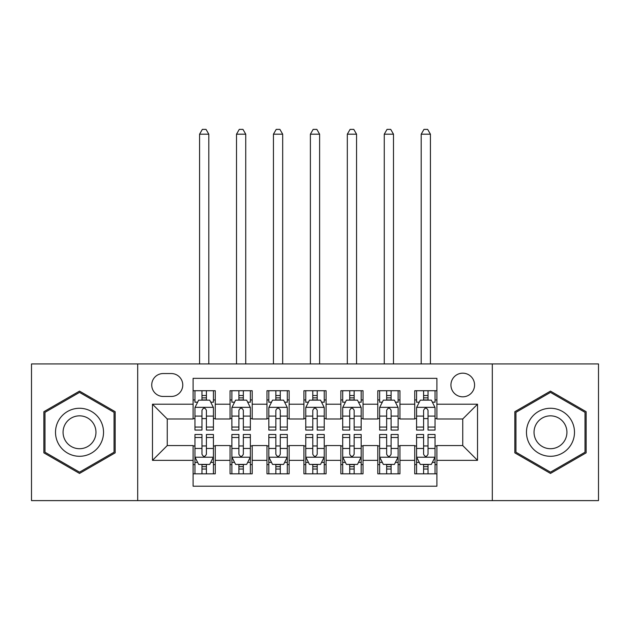 <?xml version="1.0" encoding="UTF-8"?>
<svg xmlns="http://www.w3.org/2000/svg" width="630" height="630" viewBox="0 0 630 630"><rect width="100%" height="100%" fill="white"/><g stroke="black" fill="none" stroke-linecap="round" stroke-linejoin="round"><path stroke-width="0.94" d="M462.751 373.18A11.82 11.82 0 0 0 450.93 385.001A11.82 11.82 0 0 0 462.751 396.821A11.82 11.82 0 0 0 474.571 385.001A11.82 11.82 0 0 0 462.751 373.18M492.306 500.614L598.5 500.614L598.5 363.943L492.306 363.943L492.306 500.614L137.694 500.614L137.694 363.943L31.5 363.943L31.5 500.614L137.694 500.614M436.897 390.726L414.729 390.726L414.729 404.208L399.955 404.208L399.955 418.981L414.729 418.981L414.729 404.208M399.955 404.208L399.955 390.726L377.795 390.726L377.795 404.208L363.022 404.208L363.022 418.981L377.795 418.981L377.795 404.208M363.022 404.208L363.022 390.726L340.854 390.726L340.854 404.208L326.08 404.208L326.08 418.981L340.854 418.981L340.854 404.208M326.08 404.208L326.08 390.726L303.92 390.726L303.92 404.208L289.146 404.208L289.146 418.981L303.92 418.981L303.92 404.208M289.146 404.208L289.146 390.726L266.978 390.726L266.978 404.208L252.205 404.208L252.205 418.981L266.978 418.981L266.978 404.208M252.205 404.208L252.205 390.726L230.044 390.726L230.044 418.981L215.271 418.981L215.271 390.726L193.103 390.726M193.103 473.831L215.271 473.831L215.271 445.575L230.044 445.575L230.044 473.831L252.205 473.831L252.205 445.575L266.978 445.575L266.978 460.349L252.205 460.349M266.978 460.349L266.978 473.831L289.146 473.831L289.146 445.575L303.92 445.575L303.92 460.349L289.146 460.349M303.92 460.349L303.92 473.831L326.08 473.831L326.08 445.575L340.854 445.575L340.854 460.349L326.08 460.349M340.854 460.349L340.854 473.831L363.022 473.831L363.022 445.575L377.795 445.575L377.795 460.349L363.022 460.349M377.795 460.349L377.795 473.831L399.955 473.831L399.955 445.575L414.729 445.575L414.729 460.349L399.955 460.349M163.186 396.451L171.313 396.451A11.45 11.45 0 0 0 182.763 385.001A11.45 11.45 0 0 0 171.313 373.551L163.186 373.551A11.45 11.45 0 0 0 151.736 385.001A11.45 11.45 0 0 0 163.186 396.451M492.306 363.943L137.694 363.943M436.897 404.208L436.897 378.346L193.103 378.346L193.103 418.981L167.249 418.981L167.249 445.575L193.103 445.575L193.103 486.21L436.897 486.21L436.897 445.575L462.751 445.575L462.751 418.981L436.897 418.981L436.897 404.208L477.524 404.208L477.524 460.349L436.897 460.349M193.103 460.349L152.476 460.349L152.476 404.208L193.103 404.208M414.729 460.349L414.729 473.831L436.897 473.831M193.103 399.955L194.953 399.955M201.97 399.955L206.404 399.955M213.42 399.955L215.271 399.955M193.103 418.611L194.953 418.611M201.97 418.611L206.404 418.611M213.42 418.611L215.271 418.611M193.103 445.945L194.953 445.945M201.97 445.945L206.404 445.945M213.42 445.945L215.271 445.945M193.103 464.601L194.953 464.601M201.97 464.601L206.404 464.601M213.42 464.601L215.271 464.601M230.044 418.611L231.887 418.611M238.904 418.611L243.338 418.611M250.362 418.611L252.205 418.611M230.044 399.955L231.887 399.955M238.904 399.955L243.338 399.955M250.362 399.955L252.205 399.955M230.044 445.945L231.887 445.945M238.904 445.945L243.338 445.945M250.362 445.945L252.205 445.945M230.044 464.601L231.887 464.601M238.904 464.601L243.338 464.601M250.362 464.601L252.205 464.601M266.978 445.945L268.829 445.945M275.845 445.945L280.279 445.945M287.296 445.945L289.146 445.945M266.978 464.601L268.829 464.601M275.845 464.601L280.279 464.601M287.296 464.601L289.146 464.601M266.978 399.955L268.829 399.955M275.845 399.955L280.279 399.955M287.296 399.955L289.146 399.955M266.978 418.611L268.829 418.611M275.845 418.611L280.279 418.611M287.296 418.611L289.146 418.611M303.92 445.945L305.763 445.945M312.787 445.945L317.213 445.945M324.237 445.945L326.08 445.945M303.92 464.601L305.763 464.601M312.787 464.601L317.213 464.601M324.237 464.601L326.08 464.601M303.92 399.955L305.763 399.955M312.787 399.955L317.213 399.955M324.237 399.955L326.08 399.955M303.92 418.611L305.763 418.611M312.787 418.611L317.213 418.611M324.237 418.611L326.08 418.611M340.854 445.945L342.704 445.945M349.721 445.945L354.154 445.945M361.171 445.945L363.022 445.945M340.854 464.601L342.704 464.601M349.721 464.601L354.154 464.601M361.171 464.601L363.022 464.601M340.854 399.955L342.704 399.955M349.721 399.955L354.154 399.955M361.171 399.955L363.022 399.955M340.854 418.611L342.704 418.611M349.721 418.611L354.154 418.611M361.171 418.611L363.022 418.611M377.795 445.945L379.638 445.945M386.662 445.945L391.096 445.945M398.113 445.945L399.955 445.945M377.795 464.601L379.638 464.601M386.662 464.601L391.096 464.601M398.113 464.601L399.955 464.601M377.795 399.955L379.638 399.955M386.662 399.955L391.096 399.955M398.113 399.955L399.955 399.955M377.795 418.611L379.638 418.611M386.662 418.611L391.096 418.611M398.113 418.611L399.955 418.611M414.729 445.945L416.58 445.945M423.596 445.945L428.03 445.945M435.047 445.945L436.897 445.945M414.729 464.601L416.58 464.601M423.596 464.601L428.03 464.601M435.047 464.601L436.897 464.601M414.729 399.955L416.58 399.955M423.596 399.955L428.03 399.955M435.047 399.955L436.897 399.955M414.729 418.611L416.58 418.611M423.596 418.611L428.03 418.611M435.047 418.611L436.897 418.611M167.249 418.981L152.476 404.208M167.249 445.575L152.476 460.349M477.524 404.208L462.751 418.981M477.524 460.349L462.751 445.575M79.522 473.437L115.164 452.86L115.164 411.697L79.522 391.12L43.872 411.697L43.872 452.86L79.522 473.437M586.128 411.697L550.478 391.12L514.836 411.697L514.836 452.86L550.478 473.437L586.128 452.86L586.128 411.697M206.404 390.726L206.404 400.144L206.404 395.522L201.97 395.522M213.42 427.053L206.404 427.053L206.404 430.062L213.42 430.062L213.42 407.531L209.727 400.144L198.647 400.144L194.953 407.531L194.953 430.062L201.97 430.062L201.97 427.053L194.953 427.053M197.631 402.176L194.953 402.176L194.953 390.726M194.953 402.247L194.953 395.522M213.42 402.247L213.42 395.522M210.743 402.176L213.42 402.176L213.42 390.726M201.97 400.144L201.97 390.726M206.404 427.053L206.404 410.303C204.923 407.452 203.451 407.452 201.97 410.303L201.97 422.762M194.953 416.091L201.97 416.091L201.97 427.053M208.806 363.943L208.806 134.19L199.568 134.19L199.568 363.943M199.568 134.19L202.34 129.386L206.034 129.386L208.806 134.19M201.97 469.035L206.404 469.035M194.953 437.503L201.97 437.503L201.97 434.495L194.953 434.495L194.953 457.026L198.647 464.412L209.727 464.412L213.42 457.026L213.42 434.495L206.404 434.495L206.404 437.503L213.42 437.503M213.42 457.026L213.42 473.831M194.953 457.026L194.953 473.831M206.404 464.412L206.404 473.831M201.97 473.831L201.97 464.412M201.97 437.503L201.97 454.254C203.443 457.104 204.923 457.104 206.404 454.254L206.404 437.503M79.522 408.272A24.011 24.011 0 0 0 55.511 432.282A24.011 24.011 0 0 0 79.522 456.285A24.011 24.011 0 0 0 103.533 432.282A24.011 24.011 0 0 0 79.522 408.272M79.522 415.839A16.435 16.435 0 0 0 63.079 432.282A16.435 16.435 0 0 0 79.522 448.717A16.435 16.435 0 0 0 95.957 432.282A16.435 16.435 0 0 0 79.522 415.839M114.054 452.222L79.522 472.161L44.982 452.222L44.982 412.335L79.522 392.395L114.054 412.335L114.054 452.222M529.688 420.273A24.011 24.011 0 0 0 538.477 453.072A24.011 24.011 0 0 0 571.276 444.284A24.011 24.011 0 0 0 562.488 411.484A24.011 24.011 0 0 0 529.688 420.273M536.248 424.061A16.435 16.435 0 0 0 542.265 446.512A16.435 16.435 0 0 0 564.716 440.496A16.435 16.435 0 0 0 558.7 418.044A16.435 16.435 0 0 0 536.248 424.061M585.018 412.335L585.018 452.222L550.478 472.161L515.946 452.222L515.946 412.335L550.478 392.395L585.018 412.335M243.338 390.726L243.338 400.144L243.338 395.522L238.904 395.522M250.362 427.053L243.338 427.053L243.338 430.062L250.362 430.062L250.362 407.531L246.661 400.144L235.581 400.144L231.887 407.531L231.887 430.062L238.904 430.062L238.904 427.053L231.887 427.053M234.565 402.176L231.887 402.176L231.887 390.726M231.887 402.247L231.887 395.522M250.362 402.247L250.362 395.522M247.684 402.176L250.362 402.176L250.362 390.726M238.904 400.144L238.904 390.726M243.338 427.053L243.338 410.303C241.865 407.452 240.384 407.452 238.904 410.303L238.904 422.762M231.887 416.091L238.904 416.091L238.904 427.053M245.739 363.943L245.739 134.19L236.51 134.19L236.51 363.943M236.51 134.19L239.274 129.386L242.967 129.386L245.739 134.19M280.279 390.726L280.279 400.144L280.279 395.522L275.845 395.522M287.296 427.053L280.279 427.053L280.279 430.062L287.296 430.062L287.296 407.531L283.602 400.144L272.522 400.144L268.829 407.531L268.829 430.062L275.845 430.062L275.845 427.053L268.829 427.053M271.506 402.176L268.829 402.176L268.829 390.726M268.829 402.247L268.829 395.522M287.296 402.247L287.296 395.522M284.618 402.176L287.296 402.176L287.296 390.726M275.845 400.144L275.845 390.726M280.279 427.053L280.279 410.303C278.807 407.452 277.326 407.452 275.845 410.303L275.845 422.762M268.829 416.091L275.845 416.091L275.845 427.053M282.681 363.943L282.681 134.19L273.444 134.19L273.444 363.943M273.444 134.19L276.216 129.386L279.909 129.386L282.681 134.19M317.213 390.726L317.213 400.144L317.213 395.522L312.787 395.522M324.237 427.053L317.213 427.053L317.213 430.062L324.237 430.062L324.237 407.531L320.544 400.144L309.456 400.144L305.763 407.531L305.763 430.062L312.787 430.062L312.787 427.053L305.763 427.053M308.44 402.176L305.763 402.176L305.763 390.726M305.763 402.247L305.763 395.522M324.237 402.247L324.237 395.522M321.56 402.176L324.237 402.176L324.237 390.726M312.787 400.144L312.787 390.726M317.213 427.053L317.213 410.303C315.74 407.452 314.26 407.452 312.787 410.303L312.787 422.762M305.763 416.091L312.787 416.091L312.787 427.053M319.615 363.943L319.615 134.19L310.385 134.19L310.385 363.943M310.385 134.19L313.149 129.386L316.851 129.386L319.615 134.19M354.154 390.726L354.154 400.144L354.154 395.522L349.721 395.522M361.171 427.053L354.154 427.053L354.154 430.062L361.171 430.062L361.171 407.531L357.478 400.144L346.398 400.144L342.704 407.531L342.704 430.062L349.721 430.062L349.721 427.053L342.704 427.053M345.382 402.176L342.704 402.176L342.704 390.726M342.704 402.247L342.704 395.522M361.171 402.247L361.171 395.522M358.494 402.176L361.171 402.176L361.171 390.726M349.721 400.144L349.721 390.726M354.154 427.053L354.154 410.303C352.682 407.452 351.201 407.452 349.721 410.303L349.721 422.762M342.704 416.091L349.721 416.091L349.721 427.053M356.556 363.943L356.556 134.19L347.319 134.19L347.319 363.943M347.319 134.19L350.091 129.386L353.784 129.386L356.556 134.19M238.904 469.035L243.338 469.035M231.887 437.503L238.904 437.503L238.904 434.495L231.887 434.495L231.887 457.026L235.581 464.412L246.661 464.412L250.362 457.026L250.362 434.495L243.338 434.495L243.338 437.503L250.362 437.503M250.362 457.026L250.362 473.831M231.887 457.026L231.887 473.831M243.338 464.412L243.338 473.831M238.904 473.831L238.904 464.412M238.904 437.503L238.904 454.254C240.384 457.104 241.857 457.104 243.338 454.254L243.338 437.503M275.845 469.035L280.279 469.035M268.829 437.503L275.845 437.503L275.845 434.495L268.829 434.495L268.829 457.026L272.522 464.412L283.602 464.412L287.296 457.026L287.296 434.495L280.279 434.495L280.279 437.503L287.296 437.503M287.296 457.026L287.296 473.831M268.829 457.026L268.829 473.831M280.279 464.412L280.279 473.831M275.845 473.831L275.845 464.412M275.845 437.503L275.845 454.254C277.318 457.104 278.799 457.104 280.279 454.254L280.279 437.503M312.787 469.035L317.213 469.035M305.763 437.503L312.787 437.503L312.787 434.495L305.763 434.495L305.763 457.026L309.456 464.412L320.544 464.412L324.237 457.026L324.237 434.495L317.213 434.495L317.213 437.503L324.237 437.503M324.237 457.026L324.237 473.831M305.763 457.026L305.763 473.831M317.213 464.412L317.213 473.831M312.787 473.831L312.787 464.412M312.787 437.503L312.787 454.254C314.26 457.104 315.74 457.104 317.213 454.254L317.213 437.503M349.721 469.035L354.154 469.035M342.704 437.503L349.721 437.503L349.721 434.495L342.704 434.495L342.704 457.026L346.398 464.412L357.478 464.412L361.171 457.026L361.171 434.495L354.154 434.495L354.154 437.503L361.171 437.503M361.171 457.026L361.171 473.831M342.704 457.026L342.704 473.831M354.154 464.412L354.154 473.831M349.721 473.831L349.721 464.412M349.721 437.503L349.721 454.254C351.193 457.104 352.674 457.104 354.154 454.254L354.154 437.503M391.096 390.726L391.096 400.144L391.096 395.522L386.662 395.522M398.113 427.053L391.096 427.053L391.096 430.062L398.113 430.062L398.113 407.531L394.419 400.144L383.339 400.144L379.638 407.531L379.638 430.062L386.662 430.062L386.662 427.053L379.638 427.053M382.315 402.176L379.638 402.176L379.638 390.726M379.638 402.247L379.638 395.522M398.113 402.247L398.113 395.522M395.435 402.176L398.113 402.176L398.113 390.726M386.662 400.144L386.662 390.726M391.096 427.053L391.096 410.303C389.616 407.452 388.143 407.452 386.662 410.303L386.662 422.762M379.638 416.091L386.662 416.091L386.662 427.053M393.49 363.943L393.49 134.19L384.261 134.19L384.261 363.943M384.261 134.19L387.033 129.386L390.726 129.386L393.49 134.19M386.662 469.035L391.096 469.035M379.638 437.503L386.662 437.503L386.662 434.495L379.638 434.495L379.638 457.026L383.339 464.412L394.419 464.412L398.113 457.026L398.113 434.495L391.096 434.495L391.096 437.503L398.113 437.503M398.113 457.026L398.113 473.831M379.638 457.026L379.638 473.831M391.096 464.412L391.096 473.831M386.662 473.831L386.662 464.412M386.662 437.503L386.662 454.254C388.135 457.104 389.616 457.104 391.096 454.254L391.096 437.503M428.03 390.726L428.03 400.144L428.03 395.522L423.596 395.522M435.047 427.053L428.03 427.053L428.03 430.062L435.047 430.062L435.047 407.531L431.353 400.144L420.273 400.144L416.58 407.531L416.58 430.062L423.596 430.062L423.596 427.053L416.58 427.053M419.257 402.176L416.58 402.176L416.58 390.726M416.58 402.247L416.58 395.522M435.047 402.247L435.047 395.522M432.369 402.176L435.047 402.176L435.047 390.726M423.596 400.144L423.596 390.726M428.03 427.053L428.03 410.303C426.557 407.452 425.077 407.452 423.596 410.303L423.596 422.762M416.58 416.091L423.596 416.091L423.596 427.053M430.432 363.943L430.432 134.19L421.194 134.19L421.194 363.943M421.194 134.19L423.966 129.386L427.66 129.386L430.432 134.19M423.596 469.035L428.03 469.035M416.58 437.503L423.596 437.503L423.596 434.495L416.58 434.495L416.58 457.026L420.273 464.412L431.353 464.412L435.047 457.026L435.047 434.495L428.03 434.495L428.03 437.503L435.047 437.503M435.047 457.026L435.047 473.831M416.58 457.026L416.58 473.831M428.03 464.412L428.03 473.831M423.596 473.831L423.596 464.412M423.596 437.503L423.596 454.254C425.077 457.104 426.549 457.104 428.03 454.254L428.03 437.503M230.044 460.349L215.271 460.349M230.044 404.208L215.271 404.208M213.326 407.342L195.04 407.342M213.42 416.091L206.404 416.091M206.404 397.877L201.97 397.877M195.04 457.215L213.326 457.215M213.42 462.381L210.743 462.381M197.631 462.381L194.953 462.381M206.404 448.466L213.42 448.466M194.953 448.466L201.97 448.466M201.97 466.68L206.404 466.68M250.268 407.342L231.982 407.342M250.362 416.091L243.338 416.091M243.338 397.877L238.904 397.877M287.201 407.342L268.923 407.342M287.296 416.091L280.279 416.091M280.279 397.877L275.845 397.877M324.143 407.342L305.857 407.342M324.237 416.091L317.213 416.091M317.213 397.877L312.787 397.877M361.077 407.342L342.799 407.342M361.171 416.091L354.154 416.091M354.154 397.877L349.721 397.877M231.982 457.215L250.268 457.215M250.362 462.381L247.684 462.381M234.565 462.381L231.887 462.381M243.338 448.466L250.362 448.466M231.887 448.466L238.904 448.466M238.904 466.68L243.338 466.68M268.923 457.215L287.201 457.215M287.296 462.381L284.618 462.381M271.506 462.381L268.829 462.381M280.279 448.466L287.296 448.466M268.829 448.466L275.845 448.466M275.845 466.68L280.279 466.68M305.857 457.215L324.143 457.215M324.237 462.381L321.56 462.381M308.44 462.381L305.763 462.381M317.213 448.466L324.237 448.466M305.763 448.466L312.787 448.466M312.787 466.68L317.213 466.68M342.799 457.215L361.077 457.215M361.171 462.381L358.494 462.381M345.382 462.381L342.704 462.381M354.154 448.466L361.171 448.466M342.704 448.466L349.721 448.466M349.721 466.68L354.154 466.68M398.018 407.342L379.732 407.342M398.113 416.091L391.096 416.091M391.096 397.877L386.662 397.877M379.732 457.215L398.018 457.215M398.113 462.381L395.435 462.381M382.315 462.381L379.638 462.381M391.096 448.466L398.113 448.466M379.638 448.466L386.662 448.466M386.662 466.68L391.096 466.68M434.96 407.342L416.674 407.342M435.047 416.091L428.03 416.091M428.03 397.877L423.596 397.877M416.674 457.215L434.96 457.215M435.047 462.381L432.369 462.381M419.257 462.381L416.58 462.381M428.03 448.466L435.047 448.466M416.58 448.466L423.596 448.466M423.596 466.68L428.03 466.68"/></g></svg>
